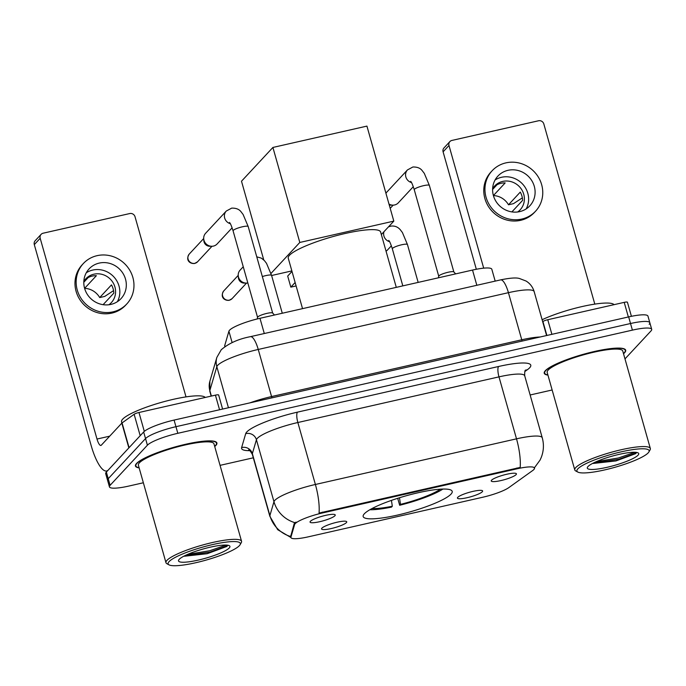 <?xml version="1.0" encoding="UTF-8"?>
<svg xmlns="http://www.w3.org/2000/svg" width="686" height="686" viewBox="0 0 686 686"><rect width="100%" height="100%" fill="white"/><g stroke="black" fill="none" stroke-linecap="round" stroke-linejoin="round"><path stroke-width="1.03" d="M364.352 513.78A46.254 8.266 164.2 0 0 363.177 516.541A46.254 8.266 164.2 0 0 403.565 513.617A46.254 8.266 164.2 0 0 451.019 494.117A46.254 8.266 164.2 0 0 452.194 491.356A46.254 8.266 164.2 0 0 411.806 494.272A46.254 8.266 164.2 0 0 364.352 513.78M482.292 491.759A13.094 2.341 -15.8 0 1 468.186 497.453A13.094 2.341 -15.8 0 1 457.442 497.839A13.094 2.341 -15.8 0 1 457.768 497.324A13.094 2.341 -15.8 0 1 470.51 491.991A13.094 2.341 -15.8 0 1 482.481 490.756A13.094 2.341 -15.8 0 1 482.292 491.759M346.413 522.603A13.094 2.341 -15.8 0 1 332.298 528.297A13.094 2.341 -15.8 0 1 321.554 528.683A13.094 2.341 -15.8 0 1 321.888 528.169A13.094 2.341 -15.8 0 1 334.631 522.826A13.094 2.341 -15.8 0 1 346.601 521.6A13.094 2.341 -15.8 0 1 346.413 522.603M516.095 474.626A13.094 2.341 -15.8 0 1 501.981 480.32A13.094 2.341 -15.8 0 1 491.245 480.706A13.094 2.341 -15.8 0 1 491.57 480.2A13.094 2.341 -15.8 0 1 504.313 474.858A13.094 2.341 -15.8 0 1 516.284 473.623A13.094 2.341 -15.8 0 1 516.095 474.626M334.914 515.752A13.094 2.341 -15.8 0 1 320.808 521.446A13.094 2.341 -15.8 0 1 310.063 521.832A13.094 2.341 -15.8 0 1 310.389 521.317A13.094 2.341 -15.8 0 1 323.132 515.975A13.094 2.341 -15.8 0 1 335.102 514.749A13.094 2.341 -15.8 0 1 334.914 515.752M224.879 346.584L224.725 346.036A26.179 4.682 -15.8 0 1 224.742 345.487L228.91 331.218A26.179 4.682 -15.8 0 1 229.561 330.198A26.179 4.682 -15.8 0 1 259.977 318.304L472.525 270.061A26.179 4.682 -15.8 0 1 491.828 269.264L495.181 281.114M294.603 524.567A23.564 4.21 -15.8 0 1 295.186 523.65A23.564 4.21 -15.8 0 1 322.566 512.939L517.15 468.778A23.564 4.21 -15.8 0 1 534.523 468.058A23.564 4.21 -15.8 0 1 532.67 470.536L508.832 487.6A23.564 4.21 -15.8 0 1 482.712 497.247L308.314 536.829A23.564 4.21 -15.8 0 1 290.941 537.55A23.564 4.21 -15.8 0 1 290.95 537.052L294.603 524.567L294.268 523.367L296.026 522.089M214.727 446.517A42.326 7.572 164.2 0 0 215.824 445.497A42.326 7.572 164.2 0 0 216.896 442.976A42.326 7.572 164.2 0 0 179.938 445.643A42.326 7.572 164.2 0 0 136.514 463.496A42.326 7.572 164.2 0 0 135.442 466.026A42.326 7.572 164.2 0 0 139.147 467.903M623.523 353.736A42.326 7.572 164.2 0 0 624.612 352.715A42.326 7.572 164.2 0 0 625.692 350.186A42.326 7.572 164.2 0 0 588.734 352.861A42.326 7.572 164.2 0 0 545.31 370.714A42.326 7.572 164.2 0 0 544.238 373.235A42.326 7.572 164.2 0 0 547.942 375.122M290.933 537.515L277.701 529.695L269.872 516.344A34.909 6.243 -15.8 0 1 269.89 515.615L273.963 501.698A34.909 6.243 -15.8 0 1 274.829 500.351A34.909 6.243 -15.8 0 1 315.389 484.479A30.544 8.489 77.2 0 1 319.05 513.077L520.177 467.432A30.544 8.489 -102.8 0 0 516.515 438.834A34.909 6.243 -15.8 0 1 542.249 437.771L524.713 375.808A34.909 6.243 164.2 0 0 498.979 376.863L297.853 422.516A34.909 6.243 164.2 0 0 257.293 438.38A34.909 6.243 164.2 0 0 256.427 439.735L252.354 453.652A34.909 6.243 164.2 0 0 252.337 454.381C250.399 451.028 249.147 449.562 248.581 449.982M624.98 358.907L651.031 330.892A26.179 4.682 164.2 0 0 651.7 329.331L649.831 322.72A26.179 4.682 164.2 0 0 630.528 323.518L175.95 426.692A26.179 4.682 164.2 0 0 145.526 438.594L108.225 478.708A26.179 4.682 164.2 0 0 107.556 480.269A26.179 4.682 164.2 0 1 108.225 478.708L145.526 438.594A26.179 4.682 164.2 0 1 175.95 426.692L630.528 323.518A26.179 4.682 164.2 0 1 649.831 322.72A26.179 4.682 164.2 0 1 649.162 324.281M249.824 450.659A43.638 7.803 -15.8 0 1 241.626 447.581A8.729 8.532 -163.7 0 1 252.354 453.652L269.89 515.615A30.544 29.867 16.3 0 0 290.65 536.538L294.268 523.367M651.7 329.331A26.179 4.682 164.2 0 0 632.398 330.129L177.82 433.303A26.179 4.682 164.2 0 0 147.404 445.205L110.094 485.319A26.179 4.682 164.2 0 0 109.434 486.88A26.179 4.682 164.2 0 0 128.736 486.082L143.357 482.764M220.06 465.357L253.305 457.811M530.141 394.982L552.144 389.982M649.831 322.72L647.961 316.109A26.179 4.682 164.2 0 0 628.659 316.906L174.081 420.081A26.179 4.682 164.2 0 0 143.657 431.983L106.356 472.097A26.179 4.682 164.2 0 0 105.687 473.657L109.434 486.88M219.554 409.756L215.421 395.145L138.966 412.5L144.309 431.374M129.079 447.709A4.365 0.78 164.2 0 0 128.848 447.907L108.319 469.987A34.909 9.698 77.2 0 1 106.69 470.982A34.909 9.698 77.2 0 1 91.109 445.385L34.3 244.61A4.365 4.116 -137.1 0 1 35.192 240.709L41.083 234.38A4.365 4.116 42.9 0 0 40.191 238.274L97 439.049A8.729 2.427 -102.8 0 0 100.902 445.446A8.729 2.427 -102.8 0 0 101.305 445.197L121.834 423.125A4.365 0.78 -15.8 0 1 122.065 422.928L134.13 414.284A4.365 0.78 -15.8 0 1 138.966 412.5M186.009 396.894L135.031 216.75A4.365 4.116 42.9 0 0 129.774 213.543L43.107 233.214A4.365 4.116 42.9 0 0 41.083 234.38M215.421 395.145A4.365 0.78 -15.8 0 1 218.637 395.016A4.365 0.78 -15.8 0 1 218.628 395.11M99.213 263.098A21.815 20.597 42.9 0 0 89.086 268.895A21.815 20.597 42.9 0 0 87.096 294.028A21.815 20.597 42.9 0 0 110.909 304.404A21.815 20.597 42.9 0 0 121.036 298.607A21.815 20.597 42.9 0 0 123.026 273.474A21.815 20.597 42.9 0 0 99.213 263.098M117.366 301.694A21.815 20.597 42.9 0 0 115.102 278.362A21.815 20.597 42.9 0 0 92.739 270.061A21.815 20.597 42.9 0 0 86.273 272.779M84.61 288.343L96.374 275.695A17.459 16.473 -137.1 0 0 92.138 276.098A17.459 16.473 -137.1 0 0 88.202 277.547L83.803 282.272M108.885 304.764A17.459 16.473 42.9 0 0 111.364 302.603A17.459 16.473 42.9 0 0 112.95 282.495A17.459 16.473 42.9 0 0 93.905 274.194A17.459 16.473 42.9 0 0 85.801 278.833A17.459 16.473 42.9 0 0 83.829 281.457M83.332 263.544L82.157 264.813A29.67 28.006 42.9 0 0 79.456 298.993A29.67 28.006 42.9 0 0 111.835 313.108A29.67 28.006 42.9 0 0 125.615 305.227L126.79 303.958A29.67 28.006 42.9 0 0 129.491 269.778A29.67 28.006 42.9 0 0 97.112 255.664A29.67 28.006 42.9 0 0 83.332 263.544A29.67 28.006 42.9 0 0 80.631 297.733A29.67 28.006 42.9 0 0 113.01 311.847A29.67 28.006 42.9 0 0 126.79 303.958M103.097 304.687L113.816 293.154A17.459 16.473 -137.1 0 0 111.475 284.896L99.702 297.561L104.726 296.421L113.567 290.641M99.702 297.561A17.459 16.473 42.9 0 0 84.61 288.36M239.38 545.662A37.524 6.714 164.2 0 0 240.066 544.77A37.524 6.714 164.2 0 0 210.834 544.993A37.524 6.714 164.2 0 0 169.065 561.62A37.524 6.714 164.2 0 0 169.048 564.87A37.524 6.714 164.2 0 0 204.179 560.625A37.524 6.714 164.2 0 0 239.38 545.662M240.066 544.77L241.266 542.703A39.273 7.023 164.2 0 0 241.549 541.297A39.273 7.023 164.2 0 0 207.258 543.775A39.273 7.023 164.2 0 0 166.964 560.342A39.273 7.023 164.2 0 0 165.969 562.683A39.273 7.023 164.2 0 0 166.947 563.738L169.048 564.87M241.549 541.297L213.955 443.808A39.273 7.023 164.2 0 0 179.663 446.286A39.273 7.023 164.2 0 0 139.378 462.844A39.273 7.023 164.2 0 0 138.383 465.194L165.969 562.683M214.667 446.312A41.889 7.486 164.2 0 0 215.413 445.591A41.889 7.486 164.2 0 0 216.476 443.087A41.889 7.486 164.2 0 0 179.895 445.737A41.889 7.486 164.2 0 0 136.926 463.402A41.889 7.486 164.2 0 0 135.862 465.905A41.889 7.486 164.2 0 0 139.087 467.698M205.243 397.46A43.638 7.803 164.2 0 0 165.815 401.173A43.638 7.803 164.2 0 0 122.665 419.163A43.638 7.803 164.2 0 0 121.559 421.761L121.919 423.039M179.209 559.322A26.703 4.776 164.2 0 0 178.712 559.965A26.703 4.776 164.2 0 0 199.532 559.802A26.703 4.776 164.2 0 0 229.244 547.968A26.703 4.776 164.2 0 0 229.261 545.662A26.703 4.776 164.2 0 0 204.274 548.68A26.703 4.776 164.2 0 0 179.209 559.322M184.431 556.235L207.155 553.722L226.8 546.468L227.812 545.216M226.157 545.061L209.693 550.747L187.63 554.391M227.615 545.679L210.062 552.058L184.654 555.771M396.285 287.365L380.627 232.022A48.003 8.584 164.2 0 0 338.713 235.049A48.003 8.584 164.2 0 0 289.466 255.295A48.003 8.584 164.2 0 0 288.249 258.159L302.535 308.64M397.7 498.31L399.672 505.265A43.638 7.803 164.2 0 0 442.899 489.067M369.891 509.724A43.638 7.803 164.2 0 0 391.492 507.117L392.323 506.225L391.432 500.394M399.672 505.265L400.495 504.373A39.968 7.143 164.2 0 0 440.403 489.178M372.086 508.515A39.968 7.143 164.2 0 0 392.323 506.225M399.484 497.753L400.495 504.373M263.767 259.943L241.498 181.224L272.908 147.447L366.933 126.104L393.815 221.124L381.339 234.543M291.859 270.91L271.605 275.506M393.815 221.124L299.799 242.458L272.908 147.447M270.987 273.44L299.799 242.458M295.134 282.495L290.821 287.142L296.112 285.942M292.004 271.424L287.691 276.064L290.821 287.142M257.584 317.421A7.855 1.406 -15.8 0 1 257.576 317.292A7.855 1.406 -15.8 0 1 257.782 316.949A7.855 1.406 -15.8 0 1 265.499 313.725A7.855 1.406 -15.8 0 1 272.634 313.03L274.469 315.011M232.125 227.829L217.093 243.993A7.855 7.417 -137.1 0 1 213.44 246.085A7.855 7.417 -137.1 0 1 211.76 246.265A7.855 7.417 -137.1 0 1 203.982 240.314A7.855 7.417 -137.1 0 1 203.708 238.779A7.855 7.417 -137.1 0 1 205.586 233.3L226.286 211.039L231.697 208.124C235.993 208.012 239.097 209.213 241 211.725L243.11 214.478L248.195 226.552A7.855 1.406 -15.8 0 0 242.861 226.689A7.855 1.406 -15.8 0 0 233.283 230.367A7.855 1.406 -15.8 0 0 233.077 230.83C230.153 221.835 229.741 223.182 229.518 222.444M211.76 246.265L209.676 246.257A5.677 5.351 -137.1 0 1 203.862 240.855L203.708 238.779M438.757 276.295A7.855 1.406 -15.8 0 1 438.757 276.166A7.855 1.406 -15.8 0 1 438.954 275.832A7.855 1.406 -15.8 0 1 446.672 272.608A7.855 1.406 -15.8 0 1 453.806 271.905L455.65 273.894M413.298 186.703L398.266 202.876A7.855 7.417 -137.1 0 1 394.622 204.96A7.855 7.417 -137.1 0 1 392.941 205.148A7.855 7.417 -137.1 0 1 388.996 204.076M392.941 205.148L390.857 205.14A5.677 5.351 -137.1 0 1 389.228 204.891M385.935 193.263A7.855 7.417 -137.1 0 1 386.767 192.174L407.458 169.922L412.878 166.998C417.174 166.887 420.278 168.087 422.173 170.608L424.291 173.352L429.376 185.434A7.855 1.406 -15.8 0 0 424.042 185.572A7.855 1.406 -15.8 0 0 414.455 189.242A7.855 1.406 -15.8 0 0 414.258 189.713C411.326 180.718 410.923 182.064 410.691 181.327M247.826 282.941A7.855 7.417 -137.1 0 1 246.283 283.095A7.855 7.417 -137.1 0 1 238.505 277.144A7.855 7.417 -137.1 0 1 238.231 275.609A7.855 7.417 -137.1 0 1 240.109 270.13L243.247 266.76M246.283 283.095L244.207 283.095A5.677 5.351 -137.1 0 1 238.385 277.684L238.231 275.609M391.38 245.811L387.496 249.987A7.855 7.417 -137.1 0 1 386.046 251.179M628.35 316.975L624.209 302.363L547.762 319.719L551.896 334.331M476.324 269.264L443.096 151.829A4.365 4.116 -137.1 0 1 443.988 147.927L449.879 141.59A4.365 4.116 42.9 0 0 448.987 145.492L483.69 268.149M594.805 304.112L543.827 123.969A4.365 4.116 42.9 0 0 538.57 120.762L451.903 140.433A4.365 4.116 42.9 0 0 449.879 141.59M542.669 321.683L542.926 321.502A4.365 0.78 -15.8 0 1 547.762 319.719M624.209 302.363A4.365 0.78 -15.8 0 1 627.433 302.234A4.365 0.78 -15.8 0 1 627.424 302.32M508.009 170.317A21.815 20.597 42.9 0 0 497.882 176.113A21.815 20.597 42.9 0 0 495.892 201.247A21.815 20.597 42.9 0 0 519.696 211.622A21.815 20.597 42.9 0 0 529.832 205.826A21.815 20.597 42.9 0 0 531.813 180.692A21.815 20.597 42.9 0 0 508.009 170.317M526.162 208.913A21.815 20.597 42.9 0 0 523.89 185.58A21.815 20.597 42.9 0 0 501.535 177.28A21.815 20.597 42.9 0 0 495.069 179.998M493.406 195.561L505.17 182.905A17.459 16.473 -137.1 0 0 500.934 183.316A17.459 16.473 -137.1 0 0 496.99 184.766L492.599 189.49M517.681 211.983A17.459 16.473 42.9 0 0 520.16 209.822A17.459 16.473 42.9 0 0 521.746 189.713A17.459 16.473 42.9 0 0 502.701 181.413A17.459 16.473 42.9 0 0 494.597 186.052A17.459 16.473 42.9 0 0 492.625 188.676M492.128 170.763L490.944 172.032A29.67 28.006 42.9 0 0 488.252 206.212A29.67 28.006 42.9 0 0 520.623 220.326A29.67 28.006 42.9 0 0 534.403 212.446L535.586 211.177A29.67 28.006 42.9 0 0 538.278 176.988A29.67 28.006 42.9 0 0 505.908 162.874A29.67 28.006 42.9 0 0 492.128 170.763A29.67 28.006 42.9 0 0 489.427 204.942A29.67 28.006 42.9 0 0 521.806 219.057A29.67 28.006 42.9 0 0 535.586 211.177M511.893 211.905L522.612 200.372A17.459 16.473 -137.1 0 0 520.271 192.114L508.489 204.78L513.522 203.639L522.355 197.86M508.489 204.78A17.459 16.473 42.9 0 0 493.406 195.579M648.176 452.88A37.524 6.714 164.2 0 0 648.862 451.988A37.524 6.714 164.2 0 0 619.63 452.211A37.524 6.714 164.2 0 0 577.861 468.838A37.524 6.714 164.2 0 0 577.844 472.079A37.524 6.714 164.2 0 0 612.975 467.835A37.524 6.714 164.2 0 0 648.176 452.88M648.862 451.988L650.062 449.922A39.273 7.023 164.2 0 0 650.337 448.515A39.273 7.023 164.2 0 0 616.045 450.994A39.273 7.023 164.2 0 0 575.76 467.56A39.273 7.023 164.2 0 0 574.765 469.901A39.273 7.023 164.2 0 0 575.734 470.956L577.844 472.079M650.337 448.515L622.751 351.018A39.273 7.023 164.2 0 0 588.459 353.504A39.273 7.023 164.2 0 0 548.174 370.063A39.273 7.023 164.2 0 0 547.171 372.404L574.765 469.901M623.463 353.53A41.889 7.486 164.2 0 0 624.209 352.81A41.889 7.486 164.2 0 0 625.272 350.306A41.889 7.486 164.2 0 0 588.691 352.956A41.889 7.486 164.2 0 0 545.722 370.62A41.889 7.486 164.2 0 0 544.658 373.124A41.889 7.486 164.2 0 0 547.882 374.916M614.039 304.67A43.638 7.803 164.2 0 0 585.587 305.793A43.638 7.803 164.2 0 0 542.12 319.727M587.996 466.54A26.703 4.776 164.2 0 0 587.508 467.183A26.703 4.776 164.2 0 0 608.328 467.02A26.703 4.776 164.2 0 0 638.04 455.187A26.703 4.776 164.2 0 0 638.057 452.88A26.703 4.776 164.2 0 0 613.061 455.89A26.703 4.776 164.2 0 0 587.996 466.54M593.218 463.453L615.951 460.941L635.596 453.686L636.608 452.434M634.953 452.28L618.48 457.965L596.426 461.609M636.411 452.897L618.858 459.277L593.45 462.99M232.134 342.588L228.91 331.218M290.95 537.052L290.615 535.86M517.15 468.778L516.918 467.963M322.566 512.939L322.334 512.125M264.29 333.525L259.977 318.304M225.017 346.49L224.742 345.487M476.83 285.282L472.525 270.061M498.602 366.487A8.729 2.427 -102.8 0 0 498.979 376.863L516.515 438.834L315.389 484.479L297.853 422.516A8.729 2.427 -102.8 0 1 297.475 412.14L498.602 366.487A43.638 7.803 -15.8 0 1 529.669 367.765A43.638 7.803 -15.8 0 1 527.337 369.745L524.824 371.546M294.903 522.672A30.544 29.867 16.3 0 1 273.963 501.698L256.427 439.735A8.729 8.532 -163.7 0 0 245.699 433.663A43.638 7.803 -15.8 0 1 297.475 412.14M241.626 447.581L245.699 433.663M632.398 330.129L628.659 316.906M177.82 433.303L174.081 420.081M147.404 445.205L143.657 431.983M110.094 485.319L106.356 472.097M525.356 370.44A8.729 7.692 -125.6 0 1 527.337 369.745M272.008 397.854A4.365 1.209 77.2 0 1 271.57 396.559L521.754 339.776L508.429 292.673A17.459 4.845 -102.8 0 0 500.634 279.879C509.998 277.941 516.275 277.487 519.491 278.516L526.102 281.046C530.115 283.55 532.808 287.074 534.162 291.619A34.909 6.243 164.2 0 0 508.429 292.673L258.245 349.457A34.909 6.243 164.2 0 0 217.685 365.329A34.909 6.243 164.2 0 0 216.819 366.684L228.438 407.741M249.884 402.879A34.909 6.243 -15.8 0 1 271.57 396.559L258.245 349.457A17.459 4.845 -102.8 0 0 250.459 336.663L500.634 279.879M209.865 381.305A17.459 17.064 16.3 0 0 209.83 390.591A34.909 6.243 164.2 0 0 209.813 391.32L209.865 381.305L216.853 357.397A17.459 17.064 16.3 0 0 216.819 366.684L209.83 390.591L211.382 396.062M522.192 341.071A4.365 1.209 77.2 0 1 521.754 339.776A34.909 6.243 -15.8 0 1 540.148 336.998M109.709 436.167L97 439.049M128.848 447.907L121.834 423.125M40.191 238.274L34.3 244.61M122.065 422.928L129.071 447.675M140.193 435.704L134.13 414.284M194.918 263.313A5.677 5.351 -137.1 0 1 189.242 254.077C185.246 260.2 189.911 264.024 194.653 263.475A5.677 1.578 -102.8 0 0 194.918 263.313A5.677 5.351 -137.1 0 0 197.551 261.803L212 246.265M230.333 223.713A7.855 7.417 -137.1 0 1 226.286 211.039M411.514 182.587A7.855 7.417 -137.1 0 1 407.458 169.922M229.441 300.142A5.677 5.351 -137.1 0 1 223.765 290.915C219.769 297.029 224.433 300.854 229.175 300.305A5.677 1.578 -102.8 0 0 229.441 300.142A5.677 5.351 -137.1 0 0 232.074 298.642L246.523 283.095M262.344 276.552A7.855 1.406 -15.8 0 1 266.237 275.515A7.855 1.406 -15.8 0 1 271.57 275.378L266.52 263.364L264.427 260.62L261.357 258.133L256.761 256.83M388.773 240.434C389.013 241.172 389.434 239.886 392.332 248.812A7.855 1.406 -15.8 0 1 392.538 248.349A7.855 1.406 -15.8 0 1 402.116 244.679A7.855 1.406 -15.8 0 1 407.45 244.542L402.408 232.528L400.315 229.776C397.794 226.869 394.673 225.651 390.951 226.106L388.465 226.869M389.588 241.695A7.855 7.417 -137.1 0 1 383.98 231.697M448.987 145.492L443.096 151.829M546.879 335.471L542.926 321.502M290.941 537.55L290.624 536.426M525.613 370.088L525.613 370.088C524.893 370.071 524.593 371.975 524.713 375.808M534.214 468.075L540.045 460.109L541.245 457.442C543.741 451.002 544.075 444.442 542.249 437.771M269.872 516.344L252.337 454.381M216.853 357.397L221.261 349.731C228.781 343.309 238.514 338.953 250.459 336.663M209.813 391.32L211.168 396.114M534.162 291.619L546.596 335.531M107.582 470.776L106.69 470.982M218.637 395.016L222.607 409.07M216.184 442.05L216.476 443.087M135.562 464.859L135.862 465.905M272.676 313.082L248.195 226.552M257.576 317.292L257.25 318.947M257.567 317.361L233.077 230.83M189.242 254.077L203.691 238.539M197.551 261.803L194.653 263.475M453.858 271.965L429.376 185.434M390.205 208.347L393.181 205.14M438.757 276.166L438.431 277.796M438.74 276.235L414.258 189.713M282.28 313.236L271.57 275.378M223.765 290.915L238.222 275.369M232.074 298.642L229.175 300.305M418.16 282.4L407.45 244.542M402.819 285.882L392.332 248.812M627.433 302.234L631.412 316.315M624.972 349.268L625.272 350.306M544.358 372.078L544.658 373.124"/></g></svg>
